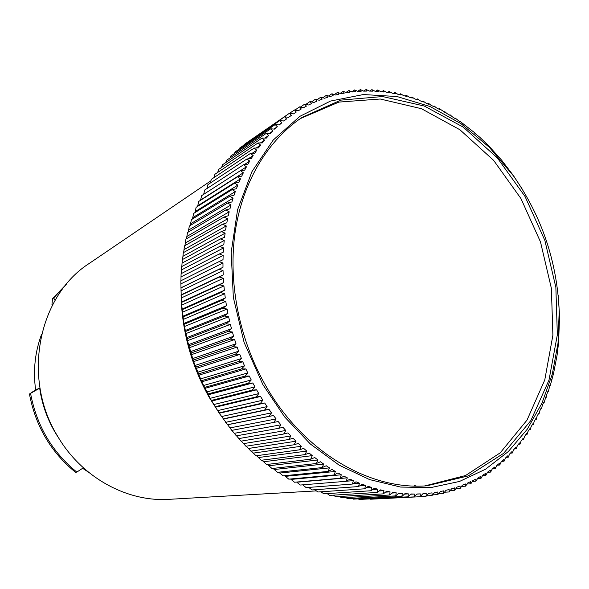 <?xml version="1.0" encoding="UTF-8"?>
<svg xmlns="http://www.w3.org/2000/svg" width="589" height="589" viewBox="0 0 589 589"><rect width="100%" height="100%" fill="white"/><g stroke="black" fill="none" stroke-linecap="round" stroke-linejoin="round"><path stroke-width="0.88" d="M424.838 485.91L465.546 475.537L500.223 452.831L527.015 420.112L544.759 379.986L552.902 335.163L551.37 288.293L540.496 241.924L520.926 198.515L493.634 160.377L459.906 129.749L421.422 108.693L380.251 99.011L338.911 102.088L300.294 118.61M264.549 383.601C301.899 451.145 369.178 490.593 426.959 485.785L468.299 475.905L503.58 453.375L530.88 420.539L548.992 380.089L557.341 334.788L555.861 287.366L544.869 240.445L525.049 196.512L497.388 157.97L463.204 127.099L424.227 106.005L382.585 96.544L340.876 100.123L302.054 117.417C268.356 139.939 243.191 180.727 235.394 230.424C227.825 280.158 238.442 336.937 264.549 383.601M522.082 188.87L513.439 175.64L501.695 160.237L488.87 145.998L479.755 137.23L474.749 133.217M559.204 310.83C556.98 261.42 541.725 216.428 513.439 175.861L489.187 147.169L461.084 123.712L430.022 106.521L397.052 96.537L363.42 94.542L330.525 101.065L299.919 116.313L273.208 140.072L251.967 171.613L237.603 209.64L231.182 252.342L233.34 297.46L244.104 342.445L262.922 384.691L284.612 416.902L310.41 444.054L339.161 465.163L369.634 479.601L400.601 487.059L430.905 487.574L459.516 481.449L485.557 469.205L508.314 451.542L527.251 429.234L541.998 403.134L552.298 374.118L558.041 343.063L559.204 310.83L559.513 316.83L558.608 342.511L557.098 355.13L553.505 373.64L550.236 385.633L549.861 385.412L548.337 391.508L547.947 391.199L546.791 394.424L546.268 397.288L545.856 396.898L544.022 402.972L543.603 402.493L542.248 405.607L541.608 408.552L541.166 407.993L539.723 411.041L539.016 414.015L538.567 413.375L537.028 416.357L536.255 419.368L535.806 418.639L534.171 421.547L533.325 424.595L532.868 423.778L531.145 426.62L530.233 429.69L529.776 428.785L527.958 431.553L526.971 434.653L526.514 433.659L524.608 436.339L523.555 439.468L523.091 438.385L521.096 440.984L519.969 444.135L519.513 442.965L517.429 445.475L516.229 448.649L515.78 447.39L513.608 449.812L512.334 452.993L511.893 451.645L509.64 453.972L508.285 457.174L507.858 455.739L505.517 457.97L504.088 461.172L503.676 459.656L501.254 461.783L499.744 465.001L499.347 463.388L496.851 465.413L495.261 468.63L494.885 466.93L492.308 468.851L490.637 472.076L490.284 470.287L487.633 472.091L485.881 475.316L485.55 473.446L482.825 475.132L480.992 478.349L480.69 476.391L477.893 477.966L475.978 481.176L475.706 479.137L472.842 480.587L470.847 483.79L470.604 481.662L467.681 482.987L465.597 486.175L465.391 483.959L462.402 485.159L460.237 488.333L460.068 486.043L457.02 487.11L454.774 490.262L454.642 487.891L451.542 488.826L449.208 491.955L449.127 489.503L445.976 490.306L443.546 493.405L443.517 490.873L440.314 491.543L437.804 494.613L437.818 492.006L434.579 492.537L431.98 495.57L432.046 492.89L428.763 493.273L426.083 496.277L426.208 493.516L422.887 493.766L420.119 496.718L420.303 493.899L416.946 493.994L414.096 496.91L414.339 494.016L410.953 493.965L408.022 496.829L408.332 493.876L404.923 493.678L401.904 496.49L402.28 493.472L398.849 493.126L395.756 495.886L396.191 492.802L392.745 492.308L389.572 495.01L390.08 491.867L386.627 491.226L383.373 493.862L383.954 490.666L380.494 489.871L377.159 492.441L377.814 489.201L374.354 488.252L370.945 490.755L371.681 487.464L368.221 486.367L364.738 488.796L365.555 485.461L362.102 484.21L358.546 486.566L359.445 483.186L356.006 481.795L352.377 484.062L353.356 480.653L349.947 479.107L346.244 481.294L347.311 477.848L343.917 476.155L340.155 478.261L341.311 474.786L337.946 472.945L334.118 474.962L335.362 471.458L332.034 469.47L328.139 471.399L329.472 467.88L326.188 465.744L322.242 467.578L323.663 464.044L320.416 461.769L316.411 463.506L317.927 459.957L314.74 457.543L310.683 459.184L312.288 455.628L309.151 453.074L305.043 454.612L306.751 451.056L303.674 448.376L299.521 449.812L301.318 446.248L298.306 443.436L294.11 444.769L296.009 441.213L293.064 438.275L288.831 439.504L290.819 435.956L287.955 432.9L283.684 434.019L285.768 430.485L282.985 427.312L278.685 428.321L280.865 424.809L278.17 421.518L273.833 422.416L276.116 418.926L273.502 415.532L269.144 416.32L271.522 412.86L269.004 409.355L264.63 410.032L267.097 406.609L264.682 403.009L260.286 403.568L262.849 400.181L260.537 396.485L256.127 396.934L258.785 393.592L256.576 389.808L252.166 390.146L254.912 386.848L252.814 382.983L248.396 383.211L251.238 379.964L249.25 376.025L244.833 376.135L247.763 372.947L245.9 368.935L241.483 368.942L244.501 365.806L242.756 361.734L238.346 361.624L241.453 358.561L239.826 354.423L235.431 354.21L238.619 351.206L237.124 347.024L232.743 346.7L236.012 343.77L234.643 339.544L230.284 339.117L233.634 336.26L232.397 331.997L228.068 331.46L231.492 328.691L230.387 324.392L226.08 323.751L229.585 321.064L228.613 316.749L224.343 316.006L227.914 313.4L227.074 309.063L222.841 308.224L226.478 305.706L225.778 301.362L221.589 300.427L225.292 298.005L224.733 293.661L220.581 292.63L224.35 290.296L223.923 285.952L219.822 284.833L223.651 282.602L223.364 278.266L219.314 277.058L223.194 274.923L223.047 270.609L219.049 269.32L222.988 267.281L222.973 262.996L219.042 261.626L223.017 259.69L223.15 255.435L219.27 253.984L223.297 252.151L223.562 247.932L219.756 246.408L223.82 244.685L224.218 240.511L220.477 238.913L224.578 237.301L225.116 233.178L221.442 231.514L225.58 230.004L226.25 225.94L222.649 224.21L226.817 222.819L227.612 218.813L224.085 217.024L228.282 215.736L229.209 211.797L225.756 209.964L229.975 208.778L231.028 204.92L227.656 203.028L231.889 201.961L233.067 198.176L229.776 196.24L234.024 195.283L235.328 191.58L232.125 189.599L236.38 188.752L237.801 185.137L234.68 183.12L238.943 182.384L240.481 178.865L237.441 176.81L241.711 176.185L243.36 172.761L240.408 170.677L244.678 170.162L246.438 166.842L243.574 164.736L247.836 164.316L249.707 161.106L246.931 158.978L251.186 158.669L253.152 155.57L250.472 153.42L254.713 153.214L256.782 150.232L254.19 148.067L258.416 147.972L260.581 145.1L258.078 142.928L262.289 142.928L264.542 140.182L262.127 138.003L266.316 138.106L268.658 135.477L266.338 133.298L270.506 133.497L272.928 131.001L270.697 128.822L274.835 129.116L277.338 126.745L275.203 124.573L279.304 124.964L281.881 122.718L279.834 120.561L283.905 121.04L286.556 118.934L284.597 116.777L288.632 117.351L291.349 115.378L289.479 113.243L293.477 113.898L296.26 112.057L294.478 109.944L298.432 110.688L301.266 108.98L299.573 106.889L303.482 107.713L306.376 106.145L304.771 104.084L308.636 104.989L311.574 103.554L310.05 101.522L313.871 102.501L316.853 101.212L315.417 99.21L319.179 100.263L322.212 99.107L320.858 97.141L324.568 98.267L327.631 97.251L326.365 95.322L330.017 96.515L333.116 95.639L331.924 93.754L335.524 95.013L338.653 94.269L337.541 92.429L341.083 93.754L344.234 93.15L343.196 91.354L346.678 92.738L349.851 92.267L348.894 90.522L352.31 91.965L355.498 91.634L354.615 89.94L357.972 91.428L361.175 91.236L360.365 89.594L363.656 91.133L366.866 91.074L366.122 89.491L369.355 91.074L372.565 91.148L371.895 89.624L375.053 91.258L378.271 91.457L377.667 89.992L380.759 91.663L383.976 92.002L383.439 90.596L386.458 92.311L389.668 92.767L389.189 91.428L392.149 93.172L395.344 93.761L394.932 92.488L397.818 94.269L400.999 94.984L400.645 93.769L403.458 95.58L406.631 96.419L406.329 95.271L409.075 97.111L412.226 98.068L411.976 96.994L414.649 98.856L417.778 99.931L417.586 98.923L420.185 100.807L423.292 102L423.152 101.065L425.678 102.972L428.748 104.282L428.659 103.414L431.111 105.335L434.152 106.756L434.108 105.961L436.493 107.897L439.497 109.429L439.497 108.707L444.776 112.293L444.813 111.652L447.051 113.603L449.981 115.341L450.062 114.774L452.227 116.732L455.113 118.58L455.231 118.087L460.164 121.989L460.318 121.577L475.043 133.07M559.344 312.339L558.158 295.244M181.228 299.948C182.796 334.39 192.117 366.829 209.176 397.281L220.036 414.391M219.042 261.626L180.816 280.828L181.36 302.061L183.878 323.435L187.435 340.707L193.634 361.602L201.762 381.812L210.148 398.333L219.255 413.228L231.786 430.375L273.833 422.416M219.27 253.984L181.088 273.694L180.926 280.776M219.756 246.408L181.589 266.618L181.25 273.613M220.477 238.913L182.318 259.616L181.817 266.5M221.442 231.514L183.282 252.696L182.627 259.454M222.649 224.21L184.467 245.871L183.665 252.482M224.085 217.024L185.874 239.134L184.953 245.591M225.756 209.964L187.508 232.515L186.47 238.795M227.656 203.028L189.349 226.021L188.222 232.095M229.776 196.24L191.41 219.645L190.21 225.499M232.125 189.599L193.671 213.417L192.434 219.02M234.68 183.12L196.137 207.328L194.893 212.658M237.441 176.81L198.81 201.394L197.587 206.415M240.408 170.677L201.666 195.622L200.525 200.297M243.574 164.736L204.707 190.011L203.684 194.318M246.931 158.978L207.939 184.585L206.901 188.59M250.472 153.42L211.341 179.336L210.317 183.024M254.19 148.067L214.911 174.278L213.917 177.635M258.078 142.928L218.644 169.411L217.694 172.422M262.127 138.003L222.539 164.743L221.641 167.401M266.338 133.298L226.574 160.274L225.756 162.564M270.697 128.822L230.755 156.019L230.034 157.933M275.203 124.573L235.077 151.977L234.474 153.493M279.834 120.561L239.524 148.148L239.053 149.26M284.597 116.777L244.096 144.533L243.787 145.233M289.479 113.243L248.654 141.412M414.494 485.498L416.246 486.065M370.599 499.214L420.119 496.718M364.414 499.17L414.096 496.91M358.208 498.876L359.224 499.45L408.022 496.829M351.994 498.323L353.363 499.141L401.904 496.49M345.78 497.528L347.481 498.581L395.756 495.886M339.558 496.475L341.576 497.771L389.572 495.01M333.352 495.165L335.649 496.711L383.373 493.862M327.16 493.611L329.722 495.393L377.159 492.441M320.99 491.793L323.803 493.825L370.945 490.755M314.85 489.731L317.883 492.006L364.738 488.796M308.754 487.412L311.993 489.938L358.546 486.566M302.702 484.85L306.125 487.618L352.377 484.062M296.569 482.045L300.294 485.041L346.244 481.294M290.51 479.004L294.507 482.229L340.155 478.261M284.561 475.713L288.779 479.159L334.118 474.962M278.73 472.179L283.11 475.853L328.139 471.399M273.009 468.41L277.507 472.304L322.242 467.578M267.413 464.412L271.993 468.527L316.411 463.506M261.928 460.178L266.567 464.515L310.683 459.184M256.576 455.731L261.236 460.274L305.043 454.612M251.356 451.064L256.016 455.805L299.521 449.812M246.268 446.182L250.907 451.13L294.11 444.769M241.328 441.102L245.922 446.241L288.831 439.504M236.542 435.823L241.07 441.146L283.684 434.019M231.911 430.353L236.351 435.853L278.685 428.321M210.936 180.779L89.307 263.393C38.646 295.509 21.484 377.468 57.398 435.86C81.518 477.517 127.128 502.226 169.308 499.317L316.403 490.895M59.172 438.79C48.835 423.439 42.334 406.572 39.662 388.18L35.612 389.815C33.013 370.326 35.031 351.751 41.664 334.088M82.637 468.299L88.49 472.187M39.662 388.18L29.45 394.012C35.561 426.164 50.919 452.256 75.525 472.297L76.806 472.091L83.38 467.813M29.45 394.012L35.612 389.815M30.591 393.555C36.724 425.81 52.126 451.991 76.806 472.091M310.05 101.522L305.905 104.349M315.417 99.21L311.478 101.89M304.771 104.084L300.405 107.065M320.858 97.141L317.11 99.681M299.573 106.889L294.979 110.04M326.365 95.322L322.794 97.73M294.478 109.944L289.626 113.265M331.924 93.754L328.529 96.029M337.541 92.429L334.309 94.586M343.196 91.354L340.125 93.393M348.894 90.522L345.964 92.451M354.615 89.94L351.832 91.759M360.365 89.594L357.714 91.31M366.122 89.491L363.604 91.111M371.895 89.624L369.612 91.081M377.667 89.992L375.62 91.288M383.439 90.596L381.598 91.744M389.189 91.428L387.533 92.451M394.932 92.488L393.437 93.401M400.645 93.769L399.29 94.586M406.329 95.271L405.107 96.007M411.976 96.994L410.872 97.649M417.586 98.923L416.585 99.512M423.152 101.065L422.239 101.595M428.659 103.414L427.835 103.885M434.108 105.961L433.371 106.381M439.497 108.707L438.827 109.083M444.813 111.652L444.216 111.976M450.062 114.774L449.525 115.069M455.231 118.087L454.752 118.345M460.318 121.577L459.891 121.798M465.317 125.236L464.942 125.435M180.838 287.874L222.988 267.281M219.049 269.32L180.786 288.006M180.985 294.949L223.194 274.923M219.314 277.058L180.985 295.229M181.36 302.061L223.651 282.602M219.822 284.833L181.419 302.474M181.972 309.181L224.35 290.296M220.581 292.63L182.089 309.733M182.811 316.308L225.292 298.005M221.589 300.427L183.002 317M183.878 323.435L226.478 305.706M222.841 308.224L184.136 324.259M185.174 330.547L227.914 313.4M224.343 316.006L185.513 331.504M186.698 337.63L229.585 321.064M226.08 323.751L187.118 338.712M188.451 344.668L231.492 328.691M228.068 331.46L188.951 345.883M190.424 351.662L233.634 336.26M230.284 339.117L191.005 352.995M192.61 358.598L236.012 343.77M232.743 346.7L193.288 360.048M195.018 365.46L238.619 351.206M235.431 354.21L195.791 367.028M197.639 372.241L241.453 358.561M238.346 361.624L198.508 373.919M200.466 378.926L244.501 365.806M241.483 368.942L201.431 380.715M203.492 385.515L247.763 372.947M244.833 376.135L204.567 387.407M206.724 391.987L251.238 379.964M248.396 383.211L207.902 393.975M210.148 398.333L254.912 386.848M252.166 390.146L211.429 400.417M213.755 404.555L258.785 393.592M256.127 396.934L215.147 406.719M217.547 410.629L262.849 400.181M260.286 403.568L219.049 412.882M221.508 416.548L267.097 406.609M264.63 410.032L223.128 418.882M225.646 422.313L271.522 412.86M269.144 416.32L227.376 424.713M229.938 427.909L276.116 418.926M234.385 433.32L280.865 424.809M238.979 438.555L285.768 430.485M243.713 443.598L290.819 435.956M248.58 448.443L296.009 441.213M253.572 453.081L301.318 446.248M258.674 457.513L306.751 451.056M263.887 461.724L312.288 455.628M269.195 465.715L317.927 459.957M274.592 469.485L323.663 464.044M280.077 473.019L329.472 467.88M285.628 476.324L335.362 471.458M291.246 479.387L341.311 474.786M296.922 482.214L347.311 477.848M346.369 481.22L353.356 480.653M352.98 483.687L359.445 483.186M359.555 485.903L365.555 485.461M366.086 487.854L371.681 487.464M372.594 489.547L377.814 489.201M379.058 490.983L383.954 490.666M385.478 492.154L390.08 491.867M551.959 379.677L551.547 379.75M391.862 493.059L396.191 492.802M550.236 385.633L549.765 385.714M398.193 493.707L402.28 493.472M548.337 391.508L547.807 391.597M404.474 494.097L408.332 493.876M546.268 397.288L545.672 397.384M410.695 494.223L414.339 494.016M544.022 402.972L543.352 403.075M416.85 494.09L420.303 493.899M541.608 408.552L540.857 408.663M426.083 496.277L420.251 496.586M539.016 414.015L538.184 414.133M431.98 495.57L426.451 495.864M536.255 419.368L535.327 419.493M437.804 494.613L432.554 494.9M533.325 424.595L532.301 424.728M443.546 493.405L438.562 493.685M530.233 429.69L529.091 429.837M449.208 491.955L444.474 492.227M526.971 434.653L525.712 434.8M454.774 490.262L450.276 490.527M523.555 439.468L522.149 439.63M460.237 488.333L455.967 488.598M519.969 444.135L518.416 444.305M465.597 486.175L461.54 486.433M516.229 448.649L514.499 448.825M470.847 483.79L466.989 484.04M512.334 452.993L510.413 453.184M475.978 481.176L472.319 481.427M508.285 457.174L506.15 457.373M480.992 478.349L477.517 478.599M504.088 461.172L501.703 461.393M485.881 475.316L482.582 475.566M499.744 465.001L497.079 465.229M490.637 472.076L487.508 472.319M495.261 468.63L492.294 468.873M273.502 415.532L227.494 424.772M269.004 409.355L223.29 419.081M264.682 403.009L219.255 413.228M260.537 396.485L215.383 407.22M256.576 389.808L211.694 401.065M252.814 382.983L208.189 394.77M249.25 376.025L204.876 388.35M245.9 368.935L201.762 381.812M242.756 361.734L198.846 375.171M239.826 354.423L196.137 368.427M237.124 347.024L193.634 361.602M234.643 339.544L191.351 354.696M232.397 331.997L189.283 347.731M230.387 324.392L187.435 340.707M228.613 316.749L185.815 333.639M227.074 309.063L184.416 326.542M225.778 301.362L183.253 319.422M224.733 293.661L182.31 312.295M223.923 285.952L181.603 305.161M223.364 278.266L181.125 298.049M223.047 270.609L180.875 290.959M222.973 262.996L180.86 283.898M223.15 255.435L181.073 276.889M223.562 247.932L181.515 269.931M224.218 240.511L182.185 263.047M225.116 233.178L183.076 256.23M226.25 225.94L184.188 249.508M227.612 218.813L185.528 242.874M229.209 211.797L187.081 236.351M231.028 204.92L188.841 229.938M233.067 198.176L190.821 223.651M235.328 191.58L193.001 217.503M237.801 185.137L195.379 211.488M240.481 178.865L197.956 205.62M243.36 172.761L200.716 199.914M246.438 166.842L240.489 170.67M249.707 161.106L244.229 164.67M253.152 155.57L248.087 158.89M256.782 150.232L252.07 153.346M260.581 145.1L256.193 148.023M264.542 140.182L260.434 142.928M268.658 135.477L264.814 138.069M272.928 131.001L269.313 133.438M277.338 126.745L273.937 129.05M281.881 122.718L278.671 124.905M286.556 118.934L283.523 120.995M291.349 115.378L288.477 117.329M52.34 305.33L51.965 304.682L52.495 298.689L53.68 297.946L55.079 300.361M65.394 285.407L53.68 297.946M66.307 284.296L52.495 298.689M513.439 175.861L512.629 174.572"/></g></svg>

